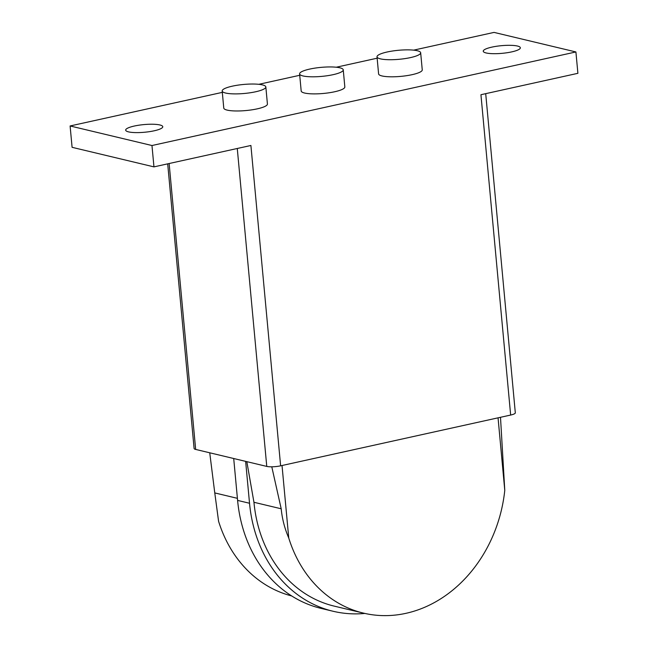 <?xml version="1.0" encoding="UTF-8"?>
<svg xmlns="http://www.w3.org/2000/svg" width="648" height="648" viewBox="0 0 648 648"><rect width="100%" height="100%" fill="white"/><g stroke="black" fill="none" stroke-linecap="round" stroke-linejoin="round"><path stroke-width="0.97" d="M128.555 131.876A18.63 3.839 174.7 0 1 125.672 130.143A18.63 3.839 174.7 0 1 138.875 125.202A18.63 3.839 174.7 0 1 159.886 124.967A18.63 3.839 174.7 0 1 162.769 126.7A18.63 3.839 174.7 0 1 149.567 131.641A18.63 3.839 174.7 0 1 128.555 131.876M486.13 52.958A18.63 3.839 174.7 0 1 483.246 51.224A18.63 3.839 174.7 0 1 496.457 46.283A18.63 3.839 174.7 0 1 517.469 46.04A18.63 3.839 174.7 0 1 520.352 47.782A18.63 3.839 174.7 0 1 507.149 52.723A18.63 3.839 174.7 0 1 486.13 52.958M380.408 58.855A21.919 4.52 -5.3 0 0 405.13 58.579A21.919 4.52 -5.3 0 0 420.665 52.763A21.919 4.52 -5.3 0 0 417.272 50.722A21.919 4.52 -5.3 0 0 392.55 51.006A21.919 4.52 -5.3 0 0 377.014 56.813A21.919 4.52 -5.3 0 0 380.408 58.855M420.665 52.763L422.253 69.846A21.919 4.52 174.7 0 1 406.717 75.662A21.919 4.52 174.7 0 1 381.988 75.946A21.919 4.52 174.7 0 1 378.602 73.896L377.014 56.813M302.989 75.946A21.919 4.52 -5.3 0 0 327.718 75.662A21.919 4.52 -5.3 0 0 343.254 69.854A21.919 4.52 -5.3 0 0 339.86 67.805A21.919 4.52 -5.3 0 0 315.139 68.089A21.919 4.52 -5.3 0 0 299.603 73.904A21.919 4.52 -5.3 0 0 302.989 75.946M343.254 69.854L344.833 86.937A21.919 4.52 174.7 0 1 329.297 92.745A21.919 4.52 174.7 0 1 304.576 93.029A21.919 4.52 174.7 0 1 301.182 90.987L299.603 73.904M225.577 93.029A21.919 4.52 -5.3 0 0 250.298 92.753A21.919 4.52 -5.3 0 0 265.834 86.937A21.919 4.52 -5.3 0 0 262.44 84.896A21.919 4.52 -5.3 0 0 237.719 85.172A21.919 4.52 -5.3 0 0 222.183 90.987A21.919 4.52 -5.3 0 0 225.577 93.029M265.834 86.937L267.421 104.02A21.919 4.52 174.7 0 1 251.886 109.836A21.919 4.52 174.7 0 1 227.165 110.111A21.919 4.52 174.7 0 1 223.771 108.07L222.183 90.987M167.694 163.847L194.1 448.489A10.085 2.082 -5.3 0 0 195.664 449.429L266.765 466.414A10.085 2.082 -5.3 0 0 280.625 465.823L510.656 415.052A10.085 2.082 -5.3 0 0 515.314 412.841L485.708 93.66M510.656 415.052L480.938 94.713L577.895 73.313L575.91 51.953L151.972 145.525L153.957 166.876L250.906 145.476L280.625 465.823M151.972 145.525L70.106 125.963L72.09 147.323L153.957 166.876M70.106 125.963L222.313 92.372M258.827 84.313L299.724 75.29M336.247 67.23L377.144 58.198M413.659 50.139L494.043 32.4L575.91 51.953M271.787 466.803L281.2 508.785L253.951 502.281L246.823 461.643M237.403 498.328L214.772 492.917L209.733 452.79M233.709 458.517L237.597 500.41A137.214 114.72 103.4 0 0 321.108 608.399L333.031 611.25A137.214 114.72 -76.6 0 1 249.529 503.253L245.641 461.368M282.026 465.515L288.757 538.026A131.949 110.322 103.4 0 0 363.374 613.089A131.949 110.322 103.4 0 0 504.776 490.35L500.499 417.296M504.776 490.35L498.053 417.839M214.772 492.917L218.579 521.267A131.949 110.322 -76.6 0 0 291.689 595.949M288.757 538.026C284.658 528.476 282.139 518.732 281.2 508.785M363.374 613.089L334.255 606.131A131.949 110.322 -76.6 0 1 253.951 502.281M364.897 613.437A137.214 114.72 -76.6 0 1 333.031 611.25M169.136 163.531L195.664 449.429M237.273 148.489L266.765 466.414M249.529 503.253L237.597 500.41"/></g></svg>
